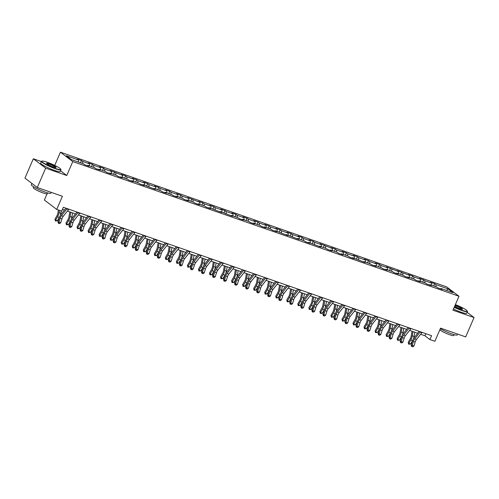<?xml version="1.0" encoding="UTF-8"?>
<svg xmlns="http://www.w3.org/2000/svg" width="499" height="499" viewBox="0 0 499 499"><rect width="100%" height="100%" fill="white"/><g stroke="black" fill="none" stroke-linecap="round" stroke-linejoin="round"><path stroke-width="0.75" d="M47.025 193.918L44.374 200.037L56.718 209.418L61.676 211.146L63.348 207.278L431.585 335.696L429.913 339.563L434.866 341.291L440.555 328.136L465.679 336.894L474.05 317.545L467.101 312.262M41.348 161.57L33.321 158.769L24.95 178.118L37.294 187.505L45.665 168.157L66.754 175.505L72.779 161.576L60.435 152.195L54.728 165.394M72.779 161.576L458.993 296.263L446.649 286.881L60.435 152.195M33.321 158.769L45.665 168.157M447.952 288.827L435.92 284.636L434.704 283.706L430.456 282.228L431.672 283.151L424.88 280.781L423.663 279.858L419.416 278.38L420.638 279.303L413.846 276.933L412.623 276.009L408.382 274.525L409.598 275.454L397.341 270.676L398.558 271.606L386.301 266.828L387.517 267.757L380.725 265.387L379.508 264.458L375.26 262.979L376.483 263.902L369.69 261.538L368.468 260.609L364.226 259.131L365.443 260.054L358.65 257.684L357.434 256.76L353.186 255.282L354.402 256.205L347.61 253.835L346.393 252.912L342.146 251.434L343.368 252.357L336.576 249.987L335.353 249.063L331.111 247.579L332.328 248.508L320.071 243.73L321.287 244.66L314.495 242.289L313.278 241.36L309.031 239.882L310.247 240.805L303.454 238.441L302.238 237.512L297.99 236.033L299.213 236.956L292.42 234.586L291.198 233.663L286.956 232.185L288.173 233.108L281.38 230.738L280.164 229.814L275.916 228.336L277.132 229.259L270.339 226.889L269.123 225.966L264.875 224.481L266.098 225.411L259.299 223.041L258.083 222.117L253.841 220.633L255.058 221.562L248.265 219.192L247.049 218.263L242.801 216.784L244.017 217.707L237.225 215.343L236.008 214.414L231.761 212.936L232.977 213.859L226.184 211.495L224.968 210.566L220.72 209.087L221.943 210.01L215.15 207.64L213.928 206.717L209.686 205.239L210.902 206.162L204.11 203.792L202.893 202.868L198.646 201.384L199.862 202.313L187.605 197.535L188.828 198.465L182.029 196.095L180.813 195.171L176.571 193.687L177.787 194.616L170.995 192.246L169.779 191.317L165.531 189.838L166.747 190.761L159.954 188.397L158.738 187.468L154.49 185.99L155.707 186.913L148.914 184.543L147.698 183.62L143.45 182.141L144.673 183.064L137.88 180.694L136.657 179.771L132.416 178.293L133.632 179.216L126.84 176.846L125.623 175.922L121.376 174.438L122.592 175.367L110.335 170.589L111.558 171.519L104.759 169.149L103.543 168.219L99.301 166.741L100.517 167.664L93.725 165.3L92.508 164.371L88.261 162.892L89.477 163.815L82.684 161.445L81.468 160.522L77.22 159.044L78.437 159.967L66.411 155.775L71.482 159.624L83.508 163.822L84.73 164.745L88.972 166.229L87.755 165.3L94.548 167.67L95.764 168.6L100.012 170.078L98.796 169.155L105.588 171.519L106.805 172.448L111.052 173.926L109.83 173.003L116.629 175.367L117.845 176.297L122.087 177.775L120.87 176.852L127.663 179.222L128.879 180.145L133.127 181.624L131.911 180.7L138.703 183.071L139.92 183.994L144.167 185.478L142.951 184.549L155.208 189.327L153.985 188.397L160.778 190.768L162 191.697L166.242 193.175L165.026 192.246L171.818 194.616L173.034 195.546L177.282 197.024L176.066 196.101L182.859 198.465L184.075 199.394L188.323 200.872L187.1 199.949L193.899 202.32L195.115 203.243L199.357 204.721L198.14 203.798L204.933 206.168L206.149 207.091L210.397 208.576L209.181 207.646L221.437 212.424L220.221 211.495L232.478 216.273L231.255 215.343L238.048 217.714L239.271 218.643L243.512 220.121L242.296 219.198L249.088 221.562L250.305 222.492L254.552 223.97L253.336 223.047L260.129 225.417L261.345 226.34L265.593 227.818L264.37 226.895L271.169 229.266L272.385 230.189L276.627 231.667L275.411 230.744L287.667 235.522L286.451 234.592L298.708 239.37L297.491 238.441L304.284 240.811L305.5 241.741L309.748 243.219L308.525 242.296L320.782 247.067L319.566 246.144L326.358 248.508L327.575 249.438L331.823 250.916L330.606 249.993L337.399 252.363L338.615 253.286L342.863 254.764L341.647 253.841L348.439 256.212L349.656 257.135L353.897 258.619L352.681 257.69L364.937 262.468L363.721 261.538L370.514 263.909L371.73 264.838L375.978 266.316L374.761 265.387L381.554 267.757L382.77 268.687L387.018 270.165L385.796 269.242L392.588 271.606L393.811 272.535L398.052 274.013L396.836 273.09L403.629 275.46L404.845 276.384L409.093 277.862L407.876 276.939L414.669 279.309L415.885 280.232L420.133 281.71L418.917 280.787L425.709 283.158L426.926 284.081L431.167 285.565L429.951 284.636L436.744 287.006L437.966 287.929L442.208 289.414L440.991 288.484L453.023 292.682L447.952 288.827L446.511 290.412M87.313 165.649L87.755 165.3M82.684 161.445L82.684 163.535M89.477 163.815L89.477 165.905M98.347 169.498L98.796 169.155M93.725 165.3L93.718 167.383M100.517 167.664L100.511 169.754M109.387 173.346L109.83 173.003M104.759 169.149L104.759 171.232M111.558 171.519L111.551 173.602M120.427 177.195L120.87 176.852M115.799 172.997L115.799 175.08M122.592 175.367L122.592 177.451M131.468 181.043L131.911 180.7M126.84 176.846L126.833 178.929M133.632 179.216L133.632 181.299M142.502 184.898L142.951 184.549M137.88 180.694L137.874 182.784M144.673 183.064L144.666 185.148M153.542 188.747L153.985 188.397M148.914 184.543L148.914 186.632M155.707 186.913L155.707 188.996M164.583 192.595L165.026 192.246M159.954 188.397L159.954 190.481M166.747 190.761L166.747 192.851M175.623 196.444L176.066 196.101M170.995 192.246L170.989 194.329M177.787 194.616L177.781 196.7M186.657 200.292L187.1 199.949M182.029 196.095L182.029 198.178M188.828 198.465L188.822 200.548M197.698 204.141L198.14 203.798M193.069 199.943L193.069 202.026M199.862 202.313L199.862 204.397M208.738 207.996L209.181 207.646M204.11 203.792L204.103 205.875M210.902 206.162L210.902 208.245M219.772 211.844L220.221 211.495M215.15 207.64L215.144 209.73M221.943 210.01L221.936 212.094M230.812 215.693L231.255 215.343M226.184 211.495L226.184 213.578M232.977 213.859L232.977 215.948M241.853 219.541L242.296 219.198M237.225 215.343L237.225 217.427M244.017 217.707L244.017 219.797M252.893 223.39L253.336 223.047M248.265 219.192L248.259 221.275M255.058 221.562L255.051 223.646M263.927 227.238L264.37 226.895M259.299 223.041L259.299 225.124M266.098 225.411L266.092 227.494M274.968 231.093L275.411 230.744M270.339 226.889L270.339 228.972M277.132 229.259L277.132 231.343M286.008 234.942L286.451 234.592M281.38 230.738L281.38 232.827M288.173 233.108L288.173 235.191M297.042 238.79L297.491 238.441M292.42 234.586L292.414 236.676M299.213 236.956L299.207 239.046M308.083 242.639L308.525 242.296M303.454 238.441L303.454 240.524M310.247 240.805L310.247 242.894M319.123 246.487L319.566 246.144M314.495 242.289L314.495 244.373M321.287 244.66L321.287 246.743M330.163 250.336L330.606 249.993M325.535 246.138L325.529 248.221M332.328 248.508L332.322 250.592M341.197 254.184L341.647 253.841M336.576 249.987L336.569 252.07M343.368 252.357L343.362 254.44M352.238 258.039L352.681 257.69M347.61 253.835L347.61 255.925M354.402 256.205L354.402 258.289M363.278 261.888L363.721 261.538M358.65 257.684L358.65 259.773M365.443 260.054L365.443 262.137M374.312 265.736L374.761 265.387M369.69 261.538L369.684 263.622M376.483 263.902L376.477 265.992M385.353 269.585L385.796 269.242M380.725 265.387L380.725 267.47M387.517 267.757L387.517 269.84M396.393 273.433L396.836 273.09M391.765 269.235L391.765 271.319M398.558 271.606L398.558 273.689M407.434 277.282L407.876 276.939M402.805 273.084L402.799 275.167M409.598 275.454L409.592 277.538M418.468 281.137L418.917 280.787M413.846 276.933L413.839 279.016M420.638 279.303L420.632 281.386M429.508 284.985L429.951 284.636M424.88 280.781L424.88 282.871M431.672 283.151L431.672 285.235M440.548 288.834L440.991 288.484M435.92 284.636L435.92 286.719M56.718 209.418L62.412 196.263L37.294 187.505M458.993 296.263L452.961 310.191L474.05 317.545M420.632 334.268L424.905 335.758L429.913 339.563M62.45 209.355L64.446 210.054M67.396 211.083L75.486 213.903M78.437 214.932L86.52 217.757M89.477 218.787L97.561 221.606M100.511 222.635L108.601 225.454M111.551 226.484L119.641 229.303M122.592 230.332L130.676 233.152M133.632 234.181L141.716 237M144.666 238.029L152.756 240.849M155.707 241.884L163.797 244.703M166.747 245.733L174.831 248.552M177.781 249.581L185.871 252.4M188.822 253.43L196.912 256.249M199.862 257.278L207.946 260.098M210.902 261.127L218.986 263.946M221.936 264.975L230.027 267.801M232.977 268.83L241.067 271.649M244.017 272.679L252.101 275.498M255.051 276.527L263.141 279.346M266.092 280.376L274.182 283.195M277.132 284.224L285.216 287.044M288.173 288.073L296.256 290.898M299.207 291.927L307.297 294.747M310.247 295.776L318.337 298.595M321.287 299.625L329.371 302.444M332.322 303.473L340.412 306.292M343.362 307.322L351.452 310.141M354.402 311.17L362.486 313.99M365.443 315.025L373.526 317.844M376.477 318.873L384.567 321.693M387.517 322.722L395.607 325.541M398.558 326.571L406.641 329.39M409.592 330.419L417.682 333.238M78.437 159.967L78.437 162.05M425.809 333.681L424.905 335.758M434.704 283.706L433.731 285.952M423.663 279.858L422.69 282.103M412.623 276.009L411.65 278.255M401.589 272.161L400.616 274.406M390.549 268.312L389.576 270.558M379.508 264.458L378.535 266.709M368.468 260.609L367.501 262.861M357.434 256.76L356.461 259.006M346.393 252.912L345.42 255.157M335.353 249.063L334.38 251.309M324.319 245.215L323.346 247.46M313.278 241.36L312.305 243.612M302.238 237.512L301.265 239.763M291.198 233.663L290.231 235.908M280.164 229.814L279.191 232.06M269.123 225.966L268.15 228.211M258.083 222.117L257.11 224.363M247.049 218.263L246.076 220.514M236.008 214.414L235.035 216.666M224.968 210.566L223.995 212.811M213.928 206.717L212.954 208.962M202.893 202.868L201.92 205.114M191.853 199.02L190.88 201.265M180.813 195.171L179.84 197.417M169.779 191.317L168.805 193.568M158.738 187.468L157.765 189.72M147.698 183.62L146.725 185.865M136.657 179.771L135.684 182.016M125.623 175.922L124.65 178.168M114.583 172.074L113.61 174.319M103.543 168.219L102.569 170.471M92.508 164.371L91.535 166.622M81.468 160.522L80.495 162.768M66.754 175.505L60.541 170.783M422.104 332.39A2.982 1.41 109.2 0 1 421.867 332.721L416.484 339.488A4.254 2.015 -70.8 0 0 415.187 342.027L413.952 345.994L412.186 345.377L412.087 346.562L411.687 346.481L412.798 346.805L412.087 346.562M420.333 331.773A2.982 1.41 109.2 0 1 420.096 332.103L414.719 338.871A4.254 2.015 -70.8 0 0 413.421 341.41L412.186 345.377L411.188 345.189L412.417 341.222A6.381 3.025 109.2 0 1 414.37 337.411L419.172 331.367M411.188 345.189L411.687 346.481M412.798 346.805L413.952 345.994M412.031 331.267L411.17 336.17A4.254 2.015 109.2 0 1 410.166 338.94L408.207 342.351L408.837 343.399L410.796 339.987A6.381 3.025 -70.8 0 0 412.293 335.833L413.041 331.623M408.656 344.179L408.837 343.399L410.602 344.017L408.656 344.179L408.207 342.351M410.602 344.017L412.561 340.605A6.381 3.025 -70.8 0 0 412.785 340.193M413.315 339.052A6.381 3.025 -70.8 0 0 414.064 336.451L414.806 332.24M454.321 307.053A10.379 1.391 23.4 0 0 461.818 310.185A10.379 1.391 23.4 0 0 467.264 311.008A10.379 1.391 23.4 0 0 455.375 304.621M467.264 311.008L467.395 311.332A10.635 1.428 -156.6 0 1 467.407 311.551A10.635 1.428 -156.6 0 1 461.818 310.497A10.635 1.428 -156.6 0 1 454.209 307.322M455.063 305.332A5.19 0.699 -156.6 0 1 455.712 305.55A5.19 0.699 -156.6 0 1 460.683 307.74A5.19 0.699 -156.6 0 1 462.43 309.224A5.19 0.699 -156.6 0 1 459.785 308.644A5.19 0.699 -156.6 0 1 454.626 306.349M462.186 309.249A4.934 0.661 23.4 0 0 455.712 305.856A4.934 0.661 23.4 0 0 454.951 305.606M457.652 334.093L457.296 334.923A10.635 1.428 -156.6 0 1 451.701 333.868A10.635 1.428 -156.6 0 1 440.318 328.691M454.171 334.648L453.791 335.521A7.66 1.029 -156.6 0 1 449.767 334.76A7.66 1.029 -156.6 0 1 439.85 329.764M467.407 311.551L466.671 313.253A10.635 1.428 -156.6 0 1 461.082 312.199A10.635 1.428 -156.6 0 1 453.466 309.024M55.37 168.444A10.379 1.391 23.4 0 0 60.816 169.267A10.379 1.391 23.4 0 0 47.23 162.262A10.379 1.391 23.4 0 0 41.935 161.096A10.379 1.391 23.4 0 0 45.434 164.065A10.379 1.391 23.4 0 0 55.37 168.444M60.816 169.267L60.947 169.591A10.635 1.428 -156.6 0 1 60.959 169.81A10.635 1.428 -156.6 0 1 55.37 168.756A10.635 1.428 -156.6 0 1 41.436 161.358A10.635 1.428 -156.6 0 1 41.604 161.221L41.935 161.096M53.337 166.897A5.19 0.699 -156.6 0 1 46.544 163.398A5.19 0.699 -156.6 0 1 49.264 163.809A5.19 0.699 -156.6 0 1 54.235 165.999A5.19 0.699 -156.6 0 1 55.982 167.483A5.19 0.699 -156.6 0 1 53.337 166.897M55.738 167.508A4.934 0.661 23.4 0 0 49.264 164.115A4.934 0.661 23.4 0 0 46.688 163.597M51.204 192.352L50.848 193.182A10.635 1.428 -156.6 0 1 45.253 192.127A10.635 1.428 -156.6 0 1 31.325 184.736L31.899 183.401M47.723 192.907L47.343 193.78A7.66 1.029 -156.6 0 1 43.319 193.019A7.66 1.029 -156.6 0 1 33.283 187.699L33.664 186.826M60.959 169.81L60.223 171.513A10.635 1.428 -156.6 0 1 54.634 170.458A10.635 1.428 -156.6 0 1 40.7 163.061L41.436 161.358M411.064 328.535A2.982 1.41 109.2 0 1 410.827 328.872L405.45 335.64A4.254 2.015 -70.8 0 0 404.153 338.179L402.918 342.146L401.146 341.528L401.053 342.707L400.647 342.632L401.757 342.956L401.053 342.707M409.299 327.918A2.982 1.41 109.2 0 1 409.061 328.255L403.679 335.022A4.254 2.015 -70.8 0 0 402.381 337.561L401.146 341.528L400.148 341.341L401.383 337.374A6.381 3.025 109.2 0 1 403.329 333.563L408.132 327.512M400.148 341.341L400.647 342.632M401.757 342.956L402.918 342.146M400.03 324.687A2.982 1.41 109.2 0 1 399.786 325.017L394.41 331.785A4.254 2.015 -70.8 0 0 393.112 334.33L391.877 338.291L390.106 337.68L390.012 338.858L389.613 338.784L390.717 339.108L390.012 338.858M398.258 324.069A2.982 1.41 109.2 0 1 398.021 324.4L392.638 331.168A4.254 2.015 -70.8 0 0 391.341 333.712L390.106 337.68L389.108 337.486L390.343 333.525A6.381 3.025 109.2 0 1 392.289 329.708L397.098 323.664M389.108 337.486L389.613 338.784M390.717 339.108L391.877 338.291M400.996 327.419L400.129 332.322A4.254 2.015 109.2 0 1 399.125 335.091L397.167 338.503L397.797 339.551L399.755 336.139A6.381 3.025 -70.8 0 0 401.258 331.985L402.001 327.774M397.616 340.33L397.797 339.551L399.568 340.168L397.616 340.33L397.167 338.503M399.568 340.168L401.527 336.756A6.381 3.025 -70.8 0 0 401.745 336.345M402.275 335.203A6.381 3.025 -70.8 0 0 403.024 332.602L403.766 328.386M389.956 323.57L389.089 328.473A4.254 2.015 109.2 0 1 388.091 331.242L386.132 334.654L386.756 335.702L388.715 332.29A6.381 3.025 -70.8 0 0 390.218 328.136L390.96 323.92M386.582 336.482L386.756 335.702L388.528 336.32L386.582 336.482L386.132 334.654M388.528 336.32L390.486 332.908A6.381 3.025 -70.8 0 0 390.711 332.496M391.235 331.355A6.381 3.025 -70.8 0 0 391.983 328.754L392.732 324.537M388.989 320.838A2.982 1.41 109.2 0 1 388.752 321.169L383.369 327.937A4.254 2.015 -70.8 0 0 382.072 330.481L380.837 334.442L379.072 333.825L378.972 335.01L378.573 334.935L379.683 335.259L378.972 335.01M387.218 320.221A2.982 1.41 109.2 0 1 386.981 320.551L381.604 327.319A4.254 2.015 -70.8 0 0 380.3 329.864L379.072 333.825L378.067 333.638L379.302 329.677A6.381 3.025 109.2 0 1 381.248 325.859L386.058 319.815M378.067 333.638L378.573 334.935M379.683 335.259L380.837 334.442M377.949 316.99A2.982 1.41 109.2 0 1 377.712 317.32L372.329 324.088A4.254 2.015 -70.8 0 0 371.031 326.633L369.803 330.594L368.031 329.976L367.931 331.161L367.532 331.087L368.642 331.405L367.931 331.161M376.184 316.372A2.982 1.41 109.2 0 1 375.94 316.703L370.564 323.471A4.254 2.015 -70.8 0 0 369.266 326.015L368.031 329.976L367.033 329.789L368.268 325.828A6.381 3.025 109.2 0 1 370.214 322.011L375.017 315.967M367.033 329.789L367.532 331.087M368.642 331.405L369.803 330.594M366.908 313.141A2.982 1.41 109.2 0 1 366.671 313.472L361.295 320.239A4.254 2.015 -70.8 0 0 359.997 322.778L358.762 326.745L356.991 326.128L356.897 327.313L356.498 327.238L357.602 327.556L356.897 327.313M365.143 312.524A2.982 1.41 109.2 0 1 364.906 312.854L359.523 319.622A4.254 2.015 -70.8 0 0 358.226 322.167L356.991 326.128L355.993 325.941L357.228 321.974A6.381 3.025 109.2 0 1 359.174 318.162L363.977 312.118M355.993 325.941L356.498 327.238M357.602 327.556L358.762 326.745M378.916 319.722L378.049 324.624A4.254 2.015 109.2 0 1 377.051 327.394L375.092 330.806L375.722 331.854L377.681 328.442A6.381 3.025 -70.8 0 0 379.178 324.288L379.92 320.071M375.541 332.633L375.722 331.854L377.487 332.471L375.541 332.633L375.092 330.806M377.487 332.471L379.446 329.053A6.381 3.025 -70.8 0 0 379.67 328.648M380.194 327.506A6.381 3.025 -70.8 0 0 380.949 324.905L381.691 320.689M367.875 315.873L367.014 320.776A4.254 2.015 109.2 0 1 366.01 323.539L364.052 326.957L364.682 328.005L366.64 324.587A6.381 3.025 -70.8 0 0 368.137 320.439L368.886 316.223M364.501 328.779L364.682 328.005L366.447 328.623L364.501 328.779L364.052 326.957M366.447 328.623L368.405 325.205A6.381 3.025 -70.8 0 0 368.63 324.799M369.16 323.651A6.381 3.025 -70.8 0 0 369.909 321.057L370.651 316.84M356.841 312.025L355.974 316.921A4.254 2.015 109.2 0 1 354.976 319.691L353.018 323.103L353.641 324.15L355.6 320.738A6.381 3.025 -70.8 0 0 357.103 316.584L357.845 312.374M353.467 324.93L353.641 324.15L355.413 324.768L353.467 324.93L353.018 323.103M355.413 324.768L357.371 321.356A6.381 3.025 -70.8 0 0 357.596 320.951M358.12 319.803A6.381 3.025 -70.8 0 0 358.868 317.202L359.617 312.992M355.874 309.293A2.982 1.41 109.2 0 1 355.637 309.623L350.254 316.391A4.254 2.015 -70.8 0 0 348.957 318.93L347.722 322.897L345.957 322.279L345.857 323.464L345.458 323.389L346.562 323.708L345.857 323.464M354.103 308.675A2.982 1.41 109.2 0 1 353.866 309.006L348.483 315.773A4.254 2.015 -70.8 0 0 347.185 318.312L345.957 322.279L344.952 322.092L346.187 318.125A6.381 3.025 109.2 0 1 348.134 314.314L352.943 308.27M344.952 322.092L345.458 323.389M346.562 323.708L347.722 322.897M345.801 308.17L344.934 313.073A4.254 2.015 109.2 0 1 343.936 315.842L341.977 319.254L342.601 320.302L344.56 316.89A6.381 3.025 -70.8 0 0 346.063 312.736L346.805 308.525M342.426 321.082L342.601 320.302L344.372 320.919L342.426 321.082L341.977 319.254M344.372 320.919L346.331 317.507A6.381 3.025 -70.8 0 0 346.556 317.102M347.079 315.954A6.381 3.025 -70.8 0 0 347.834 313.353L348.576 309.143M344.834 305.438A2.982 1.41 109.2 0 1 344.597 305.775L339.214 312.542A4.254 2.015 -70.8 0 0 337.917 315.081L336.682 319.048L334.916 318.431L334.817 319.61L334.417 319.535L335.528 319.859L334.817 319.61M343.062 304.827A2.982 1.41 109.2 0 1 342.825 305.157L337.449 311.925A4.254 2.015 -70.8 0 0 336.151 314.464L334.916 318.431L333.918 318.243L335.147 314.276A6.381 3.025 109.2 0 1 337.099 310.465L341.902 304.415M333.918 318.243L334.417 319.535M335.528 319.859L336.682 319.048M334.76 304.321L333.893 309.224A4.254 2.015 109.2 0 1 332.895 311.994L330.937 315.405L331.567 316.453L333.525 313.041A6.381 3.025 -70.8 0 0 335.022 308.887L335.771 304.677M331.386 317.233L331.567 316.453L333.332 317.071L331.386 317.233L330.937 315.405M333.332 317.071L335.291 313.659A6.381 3.025 -70.8 0 0 335.515 313.247M336.045 312.106A6.381 3.025 -70.8 0 0 336.794 309.505L337.536 305.288M333.794 301.589A2.982 1.41 109.2 0 1 333.557 301.92L328.18 308.688A4.254 2.015 -70.8 0 0 326.882 311.233L325.647 315.2L323.876 314.582L323.776 315.761L323.377 315.686L324.487 316.01L323.776 315.761M332.028 300.972A2.982 1.41 109.2 0 1 331.791 301.309L326.408 308.07A4.254 2.015 -70.8 0 0 325.111 310.615L323.876 314.582L322.878 314.389L324.113 310.428A6.381 3.025 109.2 0 1 326.059 306.617L330.862 300.566M322.878 314.389L323.377 315.686M324.487 316.01L325.647 315.2M323.726 300.473L322.859 305.376A4.254 2.015 109.2 0 1 321.855 308.145L319.896 311.557L320.526 312.605L322.485 309.193A6.381 3.025 -70.8 0 0 323.988 305.039L324.73 300.822M320.346 313.384L320.526 312.605L322.298 313.222L320.346 313.384L319.896 311.557M322.298 313.222L324.256 309.81A6.381 3.025 -70.8 0 0 324.475 309.399M325.005 308.257A6.381 3.025 -70.8 0 0 325.753 305.656L326.496 301.44M322.759 297.741A2.982 1.41 109.2 0 1 322.516 298.071L317.139 304.839A4.254 2.015 -70.8 0 0 315.842 307.384L314.607 311.345L312.836 310.727L312.742 311.912L312.343 311.838L313.447 312.162L312.742 311.912M320.988 297.123A2.982 1.41 109.2 0 1 320.751 297.454L315.368 304.222A4.254 2.015 -70.8 0 0 314.071 306.766L312.836 310.727L311.838 310.54L313.073 306.579A6.381 3.025 109.2 0 1 315.019 302.762L319.828 296.718M311.838 310.54L312.343 311.838M313.447 312.162L314.607 311.345M312.686 296.624L311.819 301.527A4.254 2.015 109.2 0 1 310.821 304.296L308.862 307.708L309.486 308.756L311.445 305.344A6.381 3.025 -70.8 0 0 312.948 301.19L313.69 296.974M309.311 309.536L309.486 308.756L311.257 309.374L309.311 309.536L308.862 307.708M311.257 309.374L313.216 305.962A6.381 3.025 -70.8 0 0 313.441 305.55M313.965 304.409A6.381 3.025 -70.8 0 0 314.713 301.808L315.462 297.591M311.719 293.892A2.982 1.41 109.2 0 1 311.482 294.223L306.099 300.991A4.254 2.015 -70.8 0 0 304.802 303.535L303.567 307.496L301.801 306.879L301.702 308.064L301.302 307.989L302.413 308.307L301.702 308.064M309.948 293.275A2.982 1.41 109.2 0 1 309.711 293.605L304.334 300.373A4.254 2.015 -70.8 0 0 303.03 302.918L301.801 306.879L300.797 306.692L302.032 302.731A6.381 3.025 109.2 0 1 303.978 298.913L308.787 292.869M300.797 306.692L301.302 307.989M302.413 308.307L303.567 307.496M301.646 292.776L300.778 297.678A4.254 2.015 109.2 0 1 299.78 300.442L297.822 303.86L298.452 304.908L300.41 301.49A6.381 3.025 -70.8 0 0 301.907 297.342L302.65 293.125M298.271 305.681L298.452 304.908L300.217 305.525L298.271 305.681L297.822 303.86M300.217 305.525L302.176 302.107A6.381 3.025 -70.8 0 0 302.4 301.702M302.924 300.56A6.381 3.025 -70.8 0 0 303.679 297.959L304.421 293.743M300.679 290.044A2.982 1.41 109.2 0 1 300.442 290.374L295.059 297.142A4.254 2.015 -70.8 0 0 293.761 299.687L292.533 303.648L290.761 303.03L290.661 304.215L290.262 304.141L291.372 304.459L290.661 304.215M298.913 289.426A2.982 1.41 109.2 0 1 298.67 289.757L293.293 296.525A4.254 2.015 -70.8 0 0 291.996 299.069L290.761 303.03L289.763 302.843L290.998 298.876A6.381 3.025 109.2 0 1 292.944 295.065L297.747 289.021M289.763 302.843L290.262 304.141M291.372 304.459L292.533 303.648M290.605 288.927L289.744 293.824A4.254 2.015 109.2 0 1 288.74 296.593L286.782 300.005L287.412 301.053L289.37 297.641A6.381 3.025 -70.8 0 0 290.867 293.493L291.616 289.277M287.231 301.833L287.412 301.053L289.177 301.67L287.231 301.833L286.782 300.005M289.177 301.67L291.135 298.259A6.381 3.025 -70.8 0 0 291.36 297.853M291.89 296.705A6.381 3.025 -70.8 0 0 292.639 294.104L293.381 289.894M289.638 286.195A2.982 1.41 109.2 0 1 289.401 286.526L284.025 293.293A4.254 2.015 -70.8 0 0 282.727 295.832L281.492 299.799L279.721 299.182L279.627 300.367L279.228 300.292L280.332 300.61L279.627 300.367M287.873 285.578A2.982 1.41 109.2 0 1 287.636 285.908L282.253 292.676A4.254 2.015 -70.8 0 0 280.956 295.215L279.721 299.182L278.723 298.995L279.958 295.028A6.381 3.025 109.2 0 1 281.904 291.216L286.707 285.172M278.723 298.995L279.228 300.292M280.332 300.61L281.492 299.799M279.571 285.079L278.704 289.975A4.254 2.015 109.2 0 1 277.706 292.745L275.747 296.156L276.371 297.204L278.33 293.792A6.381 3.025 -70.8 0 0 279.833 289.638L280.575 285.428M276.19 297.984L276.371 297.204L278.143 297.822L276.19 297.984L275.747 296.156M278.143 297.822L280.101 294.41A6.381 3.025 -70.8 0 0 280.326 294.005M280.85 292.857A6.381 3.025 -70.8 0 0 281.598 290.256L282.347 286.046M278.604 282.34A2.982 1.41 109.2 0 1 278.367 282.677L272.984 289.445A4.254 2.015 -70.8 0 0 271.687 291.984L270.452 295.951L268.68 295.333L268.587 296.512L268.188 296.437L269.292 296.762L268.587 296.512M276.833 281.729A2.982 1.41 109.2 0 1 276.596 282.06L271.213 288.827A4.254 2.015 -70.8 0 0 269.915 291.366L268.68 295.333L267.682 295.146L268.917 291.179A6.381 3.025 109.2 0 1 270.863 287.368L275.673 281.324M267.682 295.146L268.188 296.437M269.292 296.762L270.452 295.951M268.531 281.224L267.664 286.127A4.254 2.015 109.2 0 1 266.666 288.896L264.707 292.308L265.331 293.356L267.289 289.944A6.381 3.025 -70.8 0 0 268.793 285.79L269.535 281.579M265.156 294.136L265.331 293.356L267.102 293.973L265.156 294.136L264.707 292.308M267.102 293.973L269.061 290.561A6.381 3.025 -70.8 0 0 269.285 290.15M269.809 289.008A6.381 3.025 -70.8 0 0 270.564 286.407L271.306 282.197M267.564 278.492A2.982 1.41 109.2 0 1 267.327 278.822L261.944 285.59A4.254 2.015 -70.8 0 0 260.646 288.135L259.411 292.102L257.646 291.485L257.546 292.663L257.147 292.589L258.257 292.913L257.546 292.663M265.792 277.874A2.982 1.41 109.2 0 1 265.555 278.211L260.179 284.979A4.254 2.015 -70.8 0 0 258.881 287.518L257.646 291.485L256.648 291.297L257.877 287.33A6.381 3.025 109.2 0 1 259.829 283.519L264.632 277.469M256.648 291.297L257.147 292.589M258.257 292.913L259.411 292.102M257.49 277.375L256.623 282.278A4.254 2.015 109.2 0 1 255.625 285.048L253.667 288.459L254.297 289.507L256.255 286.095A6.381 3.025 -70.8 0 0 257.752 281.941L258.501 277.725M254.116 290.287L254.297 289.507L256.062 290.125L254.116 290.287L253.667 288.459M256.062 290.125L258.02 286.713A6.381 3.025 -70.8 0 0 258.245 286.301M258.775 285.16A6.381 3.025 -70.8 0 0 259.524 282.559L260.266 278.342M256.523 274.643A2.982 1.41 109.2 0 1 256.286 274.974L250.91 281.742A4.254 2.015 -70.8 0 0 249.606 284.287L248.377 288.247L246.606 287.636L246.506 288.815L246.107 288.74L247.217 289.064L246.506 288.815M254.758 274.026A2.982 1.41 109.2 0 1 254.515 274.356L249.138 281.124A4.254 2.015 -70.8 0 0 247.841 283.669L246.606 287.636L245.608 287.443L246.843 283.482A6.381 3.025 109.2 0 1 248.789 279.665L253.592 273.62M245.608 287.443L246.107 288.74M247.217 289.064L248.377 288.247M246.456 273.527L245.589 278.43A4.254 2.015 109.2 0 1 244.585 281.199L242.626 284.611L243.256 285.659L245.215 282.247A6.381 3.025 -70.8 0 0 246.712 278.093L247.46 273.876M243.075 286.438L243.256 285.659L245.028 286.276L243.075 286.438L242.626 284.611M245.028 286.276L246.986 282.864A6.381 3.025 -70.8 0 0 247.205 282.453M247.735 281.311A6.381 3.025 -70.8 0 0 248.483 278.71L249.226 274.494M245.489 270.795A2.982 1.41 109.2 0 1 245.246 271.125L239.869 277.893A4.254 2.015 -70.8 0 0 238.572 280.438L237.337 284.399L235.565 283.781L235.472 284.966L235.073 284.892L236.177 285.216L235.472 284.966M243.718 270.177A2.982 1.41 109.2 0 1 243.481 270.508L238.098 277.276A4.254 2.015 -70.8 0 0 236.8 279.82L235.565 283.781L234.567 283.594L235.802 279.633A6.381 3.025 109.2 0 1 237.749 275.816L242.558 269.772M234.567 283.594L235.073 284.892M236.177 285.216L237.337 284.399M235.416 269.678L234.549 274.581A4.254 2.015 109.2 0 1 233.551 277.344L231.592 280.762L232.216 281.81L234.174 278.398A6.381 3.025 -70.8 0 0 235.678 274.244L236.42 270.028M232.041 282.59L232.216 281.81L233.987 282.428L232.041 282.59L231.592 280.762M233.987 282.428L235.946 279.01A6.381 3.025 -70.8 0 0 236.17 278.604M236.694 277.463A6.381 3.025 -70.8 0 0 237.443 274.862L238.191 270.645M234.449 266.946A2.982 1.41 109.2 0 1 234.212 267.277L228.829 274.045A4.254 2.015 -70.8 0 0 227.532 276.589L226.297 280.55L224.531 279.933L224.431 281.118L224.032 281.043L225.136 281.361L224.431 281.118M232.677 266.329A2.982 1.41 109.2 0 1 232.44 266.659L227.064 273.427A4.254 2.015 -70.8 0 0 225.76 275.972L224.531 279.933L223.527 279.746L224.762 275.785A6.381 3.025 109.2 0 1 226.708 271.967L231.517 265.923M223.527 279.746L224.032 281.043M225.136 281.361L226.297 280.55M224.375 265.83L223.508 270.726A4.254 2.015 109.2 0 1 222.51 273.496L220.552 276.914L221.176 277.962L223.134 274.544A6.381 3.025 -70.8 0 0 224.637 270.396L225.38 266.179M221.001 278.735L221.176 277.962L222.947 278.573L221.001 278.735L220.552 276.914M222.947 278.573L224.906 275.161A6.381 3.025 -70.8 0 0 225.13 274.756M225.654 273.608A6.381 3.025 -70.8 0 0 226.409 271.007L227.151 266.797M223.409 263.098A2.982 1.41 109.2 0 1 223.172 263.428L217.789 270.196A4.254 2.015 -70.8 0 0 216.491 272.735L215.262 276.702L213.491 276.084L213.391 277.269L212.992 277.195L214.102 277.513L213.391 277.269M221.643 262.48A2.982 1.41 109.2 0 1 221.4 262.811L216.023 269.579A4.254 2.015 -70.8 0 0 214.726 272.123L213.491 276.084L212.493 275.897L213.728 271.93A6.381 3.025 109.2 0 1 215.674 268.119L220.477 262.075M212.493 275.897L212.992 277.195M214.102 277.513L215.262 276.702M213.335 261.981L212.474 266.878A4.254 2.015 109.2 0 1 211.47 269.647L209.511 273.059L210.141 274.107L212.1 270.695A6.381 3.025 -70.8 0 0 213.597 266.541L214.345 262.331M209.96 274.887L210.141 274.107L211.907 274.724L209.96 274.887L209.511 273.059M211.907 274.724L213.865 271.313A6.381 3.025 -70.8 0 0 214.09 270.907M214.62 269.759A6.381 3.025 -70.8 0 0 215.368 267.158L216.111 262.948M212.368 259.249A2.982 1.41 109.2 0 1 212.131 259.58L206.754 266.347A4.254 2.015 -70.8 0 0 205.457 268.886L204.222 272.853L202.451 272.236L202.357 273.421L201.958 273.34L203.062 273.664L202.357 273.421M210.603 258.632A2.982 1.41 109.2 0 1 210.366 258.962L204.983 265.73A4.254 2.015 -70.8 0 0 203.686 268.269L202.451 272.236L201.453 272.049L202.688 268.082A6.381 3.025 109.2 0 1 204.634 264.27L209.437 258.226M201.453 272.049L201.958 273.34M203.062 273.664L204.222 272.853M202.301 258.126L201.434 263.029A4.254 2.015 109.2 0 1 200.436 265.799L198.477 269.211L199.101 270.258L201.06 266.846A6.381 3.025 -70.8 0 0 202.563 262.692L203.305 258.482M198.92 271.038L199.101 270.258L200.872 270.876L198.92 271.038L198.477 269.211M200.872 270.876L202.831 267.464A6.381 3.025 -70.8 0 0 203.056 267.052M203.58 265.911A6.381 3.025 -70.8 0 0 204.328 263.31L205.077 259.1M201.334 255.394A2.982 1.41 109.2 0 1 201.097 255.731L195.714 262.499A4.254 2.015 -70.8 0 0 194.417 265.038L193.182 269.005L191.41 268.387L191.317 269.566L190.917 269.491L192.021 269.816L191.317 269.566M199.563 254.777A2.982 1.41 109.2 0 1 199.326 255.114L193.943 261.881A4.254 2.015 -70.8 0 0 192.645 264.42L191.41 268.387L190.412 268.2L191.647 264.233A6.381 3.025 109.2 0 1 193.593 260.422L198.402 254.371M190.412 268.2L190.917 269.491M192.021 269.816L193.182 269.005M191.26 254.278L190.393 259.181A4.254 2.015 109.2 0 1 189.395 261.95L187.437 265.362L188.061 266.41L190.019 262.998A6.381 3.025 -70.8 0 0 191.522 258.844L192.265 254.633M187.886 267.19L188.061 266.41L189.832 267.027L187.886 267.19L187.437 265.362M189.832 267.027L191.791 263.615A6.381 3.025 -70.8 0 0 192.015 263.204M192.539 262.062A6.381 3.025 -70.8 0 0 193.294 259.461L194.036 255.245M190.294 251.546A2.982 1.41 109.2 0 1 190.057 251.876L184.674 258.644A4.254 2.015 -70.8 0 0 183.376 261.189L182.141 265.15L180.376 264.539L180.276 265.718L179.877 265.643L180.987 265.967L180.276 265.718M188.522 250.928A2.982 1.41 109.2 0 1 188.285 251.259L182.908 258.027A4.254 2.015 -70.8 0 0 181.611 260.572L180.376 264.539L179.378 264.345L180.607 260.384A6.381 3.025 109.2 0 1 182.553 256.567L187.362 250.523M179.378 264.345L179.877 265.643M180.987 265.967L182.141 265.15M180.22 250.429L179.353 255.332A4.254 2.015 109.2 0 1 178.355 258.102L176.397 261.513L177.026 262.561L178.985 259.149A6.381 3.025 -70.8 0 0 180.482 254.995L181.231 250.779M176.846 263.341L177.026 262.561L178.792 263.179L176.846 263.341L176.397 261.513M178.792 263.179L180.75 259.767A6.381 3.025 -70.8 0 0 180.975 259.355M181.499 258.214A6.381 3.025 -70.8 0 0 182.254 255.613L182.996 251.396M179.253 247.697A2.982 1.41 109.2 0 1 179.016 248.028L173.64 254.796A4.254 2.015 -70.8 0 0 172.336 257.341L171.107 261.301L169.336 260.684L169.236 261.869L168.837 261.794L169.947 262.118L169.236 261.869M177.488 247.08A2.982 1.41 109.2 0 1 177.245 247.41L171.868 254.178A4.254 2.015 -70.8 0 0 170.571 256.723L169.336 260.684L168.338 260.497L169.573 256.536A6.381 3.025 109.2 0 1 171.519 252.719L176.322 246.674M168.338 260.497L168.837 261.794M169.947 262.118L171.107 261.301M169.186 246.581L168.319 251.484A4.254 2.015 109.2 0 1 167.315 254.253L165.356 257.665L165.986 258.713L167.945 255.301A6.381 3.025 -70.8 0 0 169.442 251.147L170.19 246.93M165.805 259.492L165.986 258.713L167.758 259.33L165.805 259.492L165.356 257.665M167.758 259.33L169.716 255.912A6.381 3.025 -70.8 0 0 169.934 255.507M170.465 254.365A6.381 3.025 -70.8 0 0 171.213 251.764L171.955 247.548M168.219 243.849A2.982 1.41 109.2 0 1 167.976 244.179L162.599 250.947A4.254 2.015 -70.8 0 0 161.302 253.492L160.067 257.453L158.295 256.835L158.202 258.02L157.803 257.946L158.907 258.264L158.202 258.02M166.448 243.231A2.982 1.41 109.2 0 1 166.211 243.562L160.828 250.33A4.254 2.015 -70.8 0 0 159.53 252.874L158.295 256.835L157.297 256.648L158.532 252.687A6.381 3.025 109.2 0 1 160.478 248.87L165.288 242.826M157.297 256.648L157.803 257.946M158.907 258.264L160.067 257.453M158.146 242.732L157.279 247.635A4.254 2.015 109.2 0 1 156.281 250.398L154.322 253.816L154.946 254.864L156.904 251.446A6.381 3.025 -70.8 0 0 158.408 247.298L159.15 243.082M154.771 255.638L154.946 254.864L156.717 255.482L154.771 255.638L154.322 253.816M156.717 255.482L158.676 252.064A6.381 3.025 -70.8 0 0 158.9 251.658M159.424 250.51A6.381 3.025 -70.8 0 0 160.173 247.916L160.921 243.699M157.179 240A2.982 1.41 109.2 0 1 156.942 240.331L151.559 247.099A4.254 2.015 -70.8 0 0 150.261 249.637L149.026 253.604L147.261 252.987L147.161 254.172L146.762 254.097L147.866 254.415L147.161 254.172M155.407 239.383A2.982 1.41 109.2 0 1 155.17 239.713L149.787 246.481A4.254 2.015 -70.8 0 0 148.49 249.026L147.261 252.987L146.257 252.8L147.492 248.833A6.381 3.025 109.2 0 1 149.438 245.021L154.247 238.977M146.257 252.8L146.762 254.097M147.866 254.415L149.026 253.604M147.105 238.884L146.238 243.78A4.254 2.015 109.2 0 1 145.24 246.55L143.282 249.962L143.905 251.009L145.864 247.598A6.381 3.025 -70.8 0 0 147.367 243.443L148.109 239.233M143.731 251.789L143.905 251.009L145.677 251.627L143.731 251.789L143.282 249.962M145.677 251.627L147.635 248.215A6.381 3.025 -70.8 0 0 147.86 247.81M148.384 246.662A6.381 3.025 -70.8 0 0 149.139 244.061L149.881 239.851M146.138 236.152A2.982 1.41 109.2 0 1 145.901 236.482L140.518 243.25A4.254 2.015 -70.8 0 0 139.221 245.789L137.986 249.756L136.221 249.138L136.121 250.323L135.722 250.249L136.832 250.567L136.121 250.323M144.373 235.534A2.982 1.41 109.2 0 1 144.13 235.865L138.753 242.633A4.254 2.015 -70.8 0 0 137.456 245.171L136.221 249.138L135.223 248.951L136.452 244.984A6.381 3.025 109.2 0 1 138.404 241.173L143.207 235.129M135.223 248.951L135.722 250.249M136.832 250.567L137.986 249.756M136.065 235.029L135.204 239.932A4.254 2.015 109.2 0 1 134.2 242.701L132.241 246.113L132.871 247.161L134.83 243.749A6.381 3.025 -70.8 0 0 136.327 239.595L137.075 235.385M132.69 247.941L132.871 247.161L134.636 247.778L132.69 247.941L132.241 246.113M134.636 247.778L136.595 244.367A6.381 3.025 -70.8 0 0 136.82 243.961M137.35 242.813A6.381 3.025 -70.8 0 0 138.098 240.212L138.841 236.002M135.098 232.297A2.982 1.41 109.2 0 1 134.861 232.634L129.484 239.401A4.254 2.015 -70.8 0 0 128.187 241.94L126.952 245.907L125.18 245.29L125.087 246.469L124.688 246.394L125.792 246.718L125.087 246.469M133.333 231.686A2.982 1.41 109.2 0 1 133.096 232.016L127.713 238.784A4.254 2.015 -70.8 0 0 126.415 241.323L125.18 245.29L124.182 245.103L125.417 241.136A6.381 3.025 109.2 0 1 127.364 237.324L132.166 231.28M124.182 245.103L124.688 246.394M125.792 246.718L126.952 245.907M125.031 231.18L124.164 236.083A4.254 2.015 109.2 0 1 123.159 238.853L121.201 242.264L121.831 243.312L123.789 239.9A6.381 3.025 -70.8 0 0 125.293 235.746L126.035 231.536M121.65 244.092L121.831 243.312L123.602 243.93L121.65 244.092L121.201 242.264M123.602 243.93L125.561 240.518A6.381 3.025 -70.8 0 0 125.779 240.106M126.309 238.965A6.381 3.025 -70.8 0 0 127.058 236.364L127.806 232.147M124.064 228.448A2.982 1.41 109.2 0 1 123.821 228.779L118.444 235.547A4.254 2.015 -70.8 0 0 117.146 238.092L115.911 242.059L114.14 241.441L114.046 242.62L113.647 242.545L114.751 242.87L114.046 242.62M122.292 227.831A2.982 1.41 109.2 0 1 122.055 228.168L116.672 234.929A4.254 2.015 -70.8 0 0 115.375 237.474L114.14 241.441L113.142 241.248L114.377 237.287A6.381 3.025 109.2 0 1 116.323 233.476L121.132 227.425M113.142 241.248L113.647 242.545M114.751 242.87L115.911 242.059M113.99 227.332L113.123 232.235A4.254 2.015 109.2 0 1 112.125 235.004L110.167 238.416L110.79 239.464L112.749 236.052A6.381 3.025 -70.8 0 0 114.252 231.898L114.995 227.681M110.616 240.244L110.79 239.464L112.562 240.081L110.616 240.244L110.167 238.416M112.562 240.081L114.52 236.669A6.381 3.025 -70.8 0 0 114.745 236.258M115.269 235.116A6.381 3.025 -70.8 0 0 116.017 232.515L116.766 228.299M113.023 224.6A2.982 1.41 109.2 0 1 112.786 224.93L107.404 231.698A4.254 2.015 -70.8 0 0 106.106 234.243L104.871 238.204L103.106 237.586L103.006 238.772L102.607 238.697L103.717 239.021L103.006 238.772M111.252 223.982A2.982 1.41 109.2 0 1 111.015 224.313L105.638 231.081A4.254 2.015 -70.8 0 0 104.341 233.626L103.106 237.586L102.108 237.399L103.337 233.438A6.381 3.025 109.2 0 1 105.283 229.621L110.092 223.577M102.108 237.399L102.607 238.697M103.717 239.021L104.871 238.204M102.95 223.483L102.083 228.386A4.254 2.015 109.2 0 1 101.085 231.156L99.126 234.567L99.756 235.615L101.715 232.203A6.381 3.025 -70.8 0 0 103.212 228.049L103.954 223.833M99.575 236.395L99.756 235.615L101.522 236.233L99.575 236.395L99.126 234.567M101.522 236.233L103.48 232.821A6.381 3.025 -70.8 0 0 103.705 232.409M104.229 231.268A6.381 3.025 -70.8 0 0 104.983 228.667L105.726 224.45M101.983 220.751A2.982 1.41 109.2 0 1 101.746 221.082L96.369 227.85A4.254 2.015 -70.8 0 0 95.066 230.395L93.837 234.355L92.066 233.738L91.966 234.923L91.567 234.848L92.677 235.172L91.966 234.923M100.218 220.134A2.982 1.41 109.2 0 1 99.975 220.464L94.598 227.232A4.254 2.015 -70.8 0 0 93.301 229.777L92.066 233.738L91.068 233.551L92.303 229.59A6.381 3.025 109.2 0 1 94.249 225.773L99.052 219.728M91.068 233.551L91.567 234.848M92.677 235.172L93.837 234.355M91.91 219.635L91.049 224.538A4.254 2.015 109.2 0 1 90.045 227.301L88.086 230.719L88.716 231.767L90.675 228.349A6.381 3.025 -70.8 0 0 92.172 224.201L92.92 219.984M88.535 232.54L88.716 231.767L90.481 232.384L88.535 232.54L88.086 230.719M90.481 232.384L92.44 228.966A6.381 3.025 -70.8 0 0 92.664 228.561M93.194 227.419A6.381 3.025 -70.8 0 0 93.943 224.818L94.685 220.602M90.949 216.903A2.982 1.41 109.2 0 1 90.706 217.233L85.329 224.001A4.254 2.015 -70.8 0 0 84.032 226.546L82.797 230.507L81.025 229.889L80.932 231.074L80.532 231L81.636 231.318L80.932 231.074M89.178 216.285A2.982 1.41 109.2 0 1 88.941 216.616L83.558 223.384A4.254 2.015 -70.8 0 0 82.26 225.928L81.025 229.889L80.027 229.702L81.262 225.735A6.381 3.025 109.2 0 1 83.208 221.924L88.017 215.88M80.027 229.702L80.532 231M81.636 231.318L82.797 230.507M80.875 215.786L80.008 220.683A4.254 2.015 109.2 0 1 79.01 223.452L77.052 226.864L77.676 227.918L79.634 224.5A6.381 3.025 -70.8 0 0 81.137 220.352L81.88 216.136M77.501 228.692L77.676 227.918L79.447 228.53L77.501 228.692L77.052 226.864M79.447 228.53L81.406 225.118A6.381 3.025 -70.8 0 0 81.63 224.712M82.154 223.564A6.381 3.025 -70.8 0 0 82.903 220.963L83.651 216.753M79.909 213.054A2.982 1.41 109.2 0 1 79.672 213.385L74.289 220.153A4.254 2.015 -70.8 0 0 72.991 222.691L71.756 226.658L69.991 226.041L69.891 227.226L69.492 227.151L70.596 227.469L69.891 227.226M78.137 212.437A2.982 1.41 109.2 0 1 77.9 212.767L72.517 219.535A4.254 2.015 -70.8 0 0 71.22 222.074L69.991 226.041L68.987 225.854L70.222 221.887A6.381 3.025 109.2 0 1 72.168 218.075L76.977 212.031M68.987 225.854L69.492 227.151M70.596 227.469L71.756 226.658M69.835 211.938L68.968 216.834A4.254 2.015 109.2 0 1 67.97 219.604L66.011 223.016L66.635 224.063L68.594 220.652A6.381 3.025 -70.8 0 0 70.097 216.497L70.839 212.287M66.461 224.843L66.635 224.063L68.407 224.681L66.461 224.843L66.011 223.016M68.407 224.681L70.365 221.269A6.381 3.025 -70.8 0 0 70.59 220.864M71.114 219.716A6.381 3.025 -70.8 0 0 71.868 217.115L72.611 212.905M68.868 209.2A2.982 1.41 109.2 0 1 68.631 209.536L63.248 216.304A4.254 2.015 -70.8 0 0 61.951 218.843L60.716 222.81L58.951 222.192L58.851 223.371L58.452 223.296L59.562 223.621L58.851 223.371M67.097 208.588A2.982 1.41 109.2 0 1 66.86 208.919L61.483 215.687A4.254 2.015 -70.8 0 0 60.186 218.225L58.951 222.192L57.953 222.005L59.181 218.038A6.381 3.025 109.2 0 1 61.134 214.227L65.937 208.183M57.953 222.005L58.452 223.296M59.562 223.621L60.716 222.81M58.452 210.023L57.934 212.986A4.254 2.015 109.2 0 1 56.93 215.755L54.971 219.167L55.601 220.215L57.56 216.803A6.381 3.025 -70.8 0 0 59.057 212.649L59.462 210.372M55.42 220.995L55.601 220.215L57.366 220.832L55.42 220.995L54.971 219.167M57.366 220.832L59.325 217.421A6.381 3.025 -70.8 0 0 59.549 217.009M60.08 215.867A6.381 3.025 -70.8 0 0 60.828 213.266L61.227 210.99M416.484 339.488L414.719 338.871M415.187 342.027L413.421 341.41M421.867 332.721L420.096 332.103M410.796 339.987L412.561 340.605M412.293 335.833L414.064 336.451M405.45 335.64L403.679 335.022M404.153 338.179L402.381 337.561M410.827 328.872L409.061 328.255M394.41 331.785L392.638 331.168M393.112 334.33L391.341 333.712M399.786 325.017L398.021 324.4M399.755 336.139L401.527 336.756M401.258 331.985L403.024 332.602M388.715 332.29L390.486 332.908M390.218 328.136L391.983 328.754M383.369 327.937L381.604 327.319M382.072 330.481L380.3 329.864M388.752 321.169L386.981 320.551M372.329 324.088L370.564 323.471M371.031 326.633L369.266 326.015M377.712 317.32L375.94 316.703M361.295 320.239L359.523 319.622M359.997 322.778L358.226 322.167M366.671 313.472L364.906 312.854M377.681 328.442L379.446 329.053M379.178 324.288L380.949 324.905M366.64 324.587L368.405 325.205M368.137 320.439L369.909 321.057M355.6 320.738L357.371 321.356M357.103 316.584L358.868 317.202M350.254 316.391L348.483 315.773M348.957 318.93L347.185 318.312M355.637 309.623L353.866 309.006M344.56 316.89L346.331 317.507M346.063 312.736L347.834 313.353M339.214 312.542L337.449 311.925M337.917 315.081L336.151 314.464M344.597 305.775L342.825 305.157M333.525 313.041L335.291 313.659M335.022 308.887L336.794 309.505M328.18 308.688L326.408 308.07M326.882 311.233L325.111 310.615M333.557 301.92L331.791 301.309M322.485 309.193L324.256 309.81M323.988 305.039L325.753 305.656M317.139 304.839L315.368 304.222M315.842 307.384L314.071 306.766M322.516 298.071L320.751 297.454M311.445 305.344L313.216 305.962M312.948 301.19L314.713 301.808M306.099 300.991L304.334 300.373M304.802 303.535L303.03 302.918M311.482 294.223L309.711 293.605M300.41 301.49L302.176 302.107M301.907 297.342L303.679 297.959M295.059 297.142L293.293 296.525M293.761 299.687L291.996 299.069M300.442 290.374L298.67 289.757M289.37 297.641L291.135 298.259M290.867 293.493L292.639 294.104M284.025 293.293L282.253 292.676M282.727 295.832L280.956 295.215M289.401 286.526L287.636 285.908M278.33 293.792L280.101 294.41M279.833 289.638L281.598 290.256M272.984 289.445L271.213 288.827M271.687 291.984L269.915 291.366M278.367 282.677L276.596 282.06M267.289 289.944L269.061 290.561M268.793 285.79L270.564 286.407M261.944 285.59L260.179 284.979M260.646 288.135L258.881 287.518M267.327 278.822L265.555 278.211M256.255 286.095L258.02 286.713M257.752 281.941L259.524 282.559M250.91 281.742L249.138 281.124M249.606 284.287L247.841 283.669M256.286 274.974L254.515 274.356M245.215 282.247L246.986 282.864M246.712 278.093L248.483 278.71M239.869 277.893L238.098 277.276M238.572 280.438L236.8 279.82M245.246 271.125L243.481 270.508M234.174 278.398L235.946 279.01M235.678 274.244L237.443 274.862M228.829 274.045L227.064 273.427M227.532 276.589L225.76 275.972M234.212 267.277L232.44 266.659M223.134 274.544L224.906 275.161M224.637 270.396L226.409 271.007M217.789 270.196L216.023 269.579M216.491 272.735L214.726 272.123M223.172 263.428L221.4 262.811M212.1 270.695L213.865 271.313M213.597 266.541L215.368 267.158M206.754 266.347L204.983 265.73M205.457 268.886L203.686 268.269M212.131 259.58L210.366 258.962M201.06 266.846L202.831 267.464M202.563 262.692L204.328 263.31M195.714 262.499L193.943 261.881M194.417 265.038L192.645 264.42M201.097 255.731L199.326 255.114M190.019 262.998L191.791 263.615M191.522 258.844L193.294 259.461M184.674 258.644L182.908 258.027M183.376 261.189L181.611 260.572M190.057 251.876L188.285 251.259M178.985 259.149L180.75 259.767M180.482 254.995L182.254 255.613M173.64 254.796L171.868 254.178M172.336 257.341L170.571 256.723M179.016 248.028L177.245 247.41M167.945 255.301L169.716 255.912M169.442 251.147L171.213 251.764M162.599 250.947L160.828 250.33M161.302 253.492L159.53 252.874M167.976 244.179L166.211 243.562M156.904 251.446L158.676 252.064M158.408 247.298L160.173 247.916M151.559 247.099L149.787 246.481M150.261 249.637L148.49 249.026M156.942 240.331L155.17 239.713M145.864 247.598L147.635 248.215M147.367 243.443L149.139 244.061M140.518 243.25L138.753 242.633M139.221 245.789L137.456 245.171M145.901 236.482L144.13 235.865M134.83 243.749L136.595 244.367M136.327 239.595L138.098 240.212M129.484 239.401L127.713 238.784M128.187 241.94L126.415 241.323M134.861 232.634L133.096 232.016M123.789 239.9L125.561 240.518M125.293 235.746L127.058 236.364M118.444 235.547L116.672 234.929M117.146 238.092L115.375 237.474M123.821 228.779L122.055 228.168M112.749 236.052L114.52 236.669M114.252 231.898L116.017 232.515M107.404 231.698L105.638 231.081M106.106 234.243L104.341 233.626M112.786 224.93L111.015 224.313M101.715 232.203L103.48 232.821M103.212 228.049L104.983 228.667M96.369 227.85L94.598 227.232M95.066 230.395L93.301 229.777M101.746 221.082L99.975 220.464M90.675 228.349L92.44 228.966M92.172 224.201L93.943 224.818M85.329 224.001L83.558 223.384M84.032 226.546L82.26 225.928M90.706 217.233L88.941 216.616M79.634 224.5L81.406 225.118M81.137 220.352L82.903 220.963M74.289 220.153L72.517 219.535M72.991 222.691L71.22 222.074M79.672 213.385L77.9 212.767M68.594 220.652L70.365 221.269M70.097 216.497L71.868 217.115M63.248 216.304L61.483 215.687M61.951 218.843L60.186 218.225M68.631 209.536L66.86 208.919M57.56 216.803L59.325 217.421M59.057 212.649L60.828 213.266"/></g></svg>
